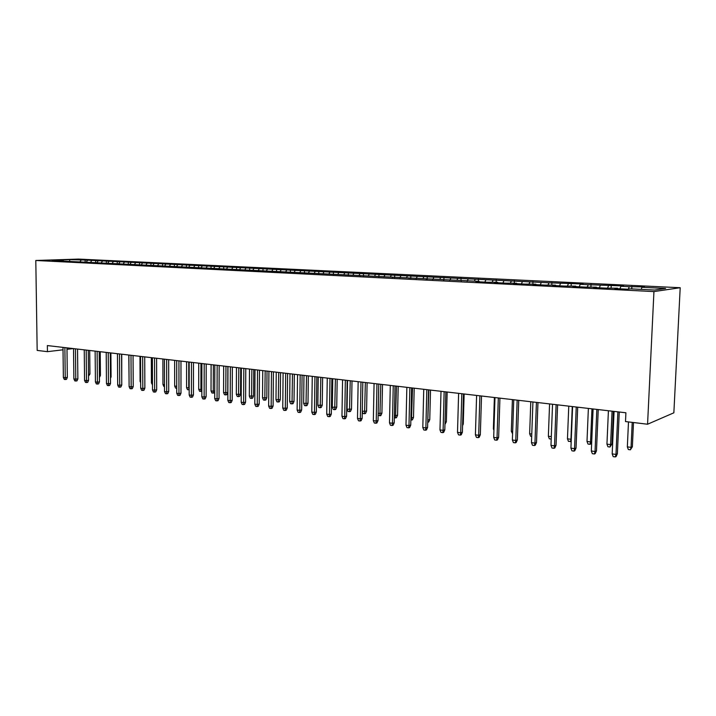 <?xml version="1.0" encoding="UTF-8"?>
<svg xmlns="http://www.w3.org/2000/svg" width="716" height="716" viewBox="0 0 716 716"><rect width="100%" height="100%" fill="white"/><g stroke="black" fill="none" stroke-linecap="round" stroke-linejoin="round"><path stroke-width="1.07" d="M680.2 287.716L78.438 259.076L35.8 260.481L653.941 291.582L680.2 287.716L673.854 412.81L647.568 424.23L653.941 291.582M69.649 261.107L69.729 259.639L52 260.23L63.447 260.794L59.285 260.937L479.156 281.361L475.845 281.656L486.925 282.211L497.647 282.274L494.398 282.578L505.72 283.142L516.54 283.205L513.354 283.518L524.935 284.1L535.845 284.163L532.731 284.485L544.572 285.075L555.58 285.138L552.546 285.469L564.647 286.078L575.762 286.14L572.809 286.481L585.187 287.098L596.41 287.161L593.537 287.51L606.201 288.145L617.532 288.208L614.74 288.566L627.699 289.21L630.438 288.843L654.576 290.043L665.629 288.45L641.939 287.304L644.516 286.955L629.266 286.686L620.915 286.284L623.573 285.952L588.23 284.708L580.237 284.324L583.057 284.001L548.957 282.811L85.123 260.051L85.15 262.226M69.729 259.639L85.123 260.051M647.568 424.23L625.507 421.563L625.909 412.783L47.363 345.568L47.444 351.663L63.017 349.802M87.442 260.49L86.171 262.271M91.675 260.696L90.61 262.199M98.083 261.009L96.812 262.799M102.388 261.215L101.305 262.754M108.904 261.528L107.633 263.336M113.28 261.743L112.17 263.327M119.894 262.065L118.632 263.891M124.342 262.28L123.215 263.909M131.073 262.602L129.864 264.365M135.593 262.817L134.447 264.499M142.439 263.148L141.383 264.705M147.031 263.372L145.867 265.108M153.985 263.712L152.973 265.224M158.666 263.935L157.466 265.717M165.736 264.276L164.725 265.806M170.489 264.508L169.271 266.352M177.684 264.857L176.673 266.397M182.526 265.09L181.282 266.987M189.838 265.439L188.827 266.996M194.761 265.681L193.508 267.614M202.207 266.039L201.196 267.605M207.21 266.28L205.966 268.231M214.782 266.647L213.78 268.231M219.884 266.898L218.64 268.858M227.59 267.265L226.587 268.867M232.772 267.515L231.536 269.502M240.621 267.9L239.627 269.511M245.901 268.151L244.666 270.156M253.885 268.536L252.891 270.165M259.255 268.804L258.029 270.818M267.39 269.189L266.406 270.836M272.859 269.458L271.641 271.498M281.146 269.86L280.162 271.516M286.713 270.129L285.505 272.187M295.153 270.532L294.178 272.205M300.827 270.809L299.619 272.894M309.419 271.23L308.453 272.912M315.201 271.507L314.055 273.503M323.954 271.928L322.997 273.637M329.852 272.214L328.886 273.924M338.766 272.644L337.791 274.407M344.772 272.93L343.823 274.667M353.865 273.378L352.863 275.212M359.987 273.673L359.038 275.418M369.259 274.121L368.23 276.027M375.497 274.416L374.558 276.188M384.948 274.881L383.892 276.868M391.312 275.186L390.381 276.967M360.014 275.463L360.255 275.911M400.951 275.651L399.868 277.736M407.44 275.964L406.509 277.763M417.267 276.439L416.157 278.622M423.89 276.761L422.968 278.578M392.332 277.065L392.565 277.513M433.914 277.244L432.786 279.517M440.671 277.575L439.767 279.41M408.979 277.889L409.212 278.345M450.901 278.068L449.782 280.359M457.793 278.399L456.898 280.26M425.984 278.73L426.208 279.186M468.237 278.909L467.136 281.227M475.272 279.249L474.386 281.12M443.338 279.589L443.553 280.054M485.94 279.759L484.848 282.104M493.118 280.108L492.241 282.006M461.059 280.466L461.274 280.932M504.001 280.636L502.927 283.008M511.34 280.985L510.472 282.91M479.156 281.361L479.362 281.835M522.456 281.522L521.391 283.921M529.947 281.889L529.097 283.831M497.647 282.274L497.853 282.748M541.305 282.435L540.258 284.861M548.957 282.811L548.116 284.771M516.54 283.205L516.737 283.688M560.556 283.366L559.527 285.818M568.379 283.742L567.546 285.747M535.845 284.163L536.042 284.655M580.237 284.324L579.226 286.803M588.23 284.708L587.371 286.839M555.58 285.138L555.768 285.63M600.348 285.29L599.355 287.796M608.519 285.684L607.633 287.957M575.762 286.14L575.95 286.633M620.915 286.284L619.94 288.825M629.266 286.686L628.353 289.121M596.41 287.161L596.58 287.662M641.939 287.304L641.178 289.371M617.532 288.208L617.693 288.709M66.991 349.327L73.256 348.576M35.8 260.481L37.169 350.419L47.444 351.663M81.132 260.185L80.085 261.644M631.897 286.355L631.78 288.915M611.231 285.353L611.115 287.886M591.013 284.386L590.915 286.892M571.243 283.438L571.144 285.908M551.893 282.507L551.803 284.95M532.955 281.594L532.865 284.019M514.41 280.699L514.33 283.097M496.251 279.831L496.17 282.202M478.467 278.971L478.395 281.325M461.041 278.13L460.97 280.457M443.965 277.316L443.893 280.063M427.237 276.51L427.166 279.231M410.832 275.714L410.769 278.417M394.749 274.944L394.686 277.62M378.979 274.183L378.925 276.832M363.504 273.44L363.46 276.063M348.334 272.715L348.289 275.311M333.441 271.999L333.405 274.568M318.826 271.292L318.79 273.843M304.488 270.603L304.452 273.091M290.401 269.923L290.383 272.331M276.582 269.261L276.555 271.579M263.005 268.607L262.987 270.845M249.669 267.963L249.651 270.129M236.566 267.337L236.557 269.422M223.696 266.719L223.687 268.733M211.041 266.11L211.041 268.097M198.618 265.511L198.609 267.48M186.393 264.92L186.393 266.871M174.382 264.347L174.382 266.28M162.568 263.774L162.577 265.699M150.96 263.22L150.96 265.126M139.531 262.665L139.539 264.553M128.298 262.128L128.307 263.998M117.245 261.6L117.254 263.452M106.362 261.072L106.38 262.915M95.658 260.561L95.676 262.387M617.899 411.852L615.984 454.418L617.38 453.765L616.1 456.557L615.321 456.924L615.984 454.418L612.18 453.89L614.068 411.405M617.38 453.765L619.259 412.013M615.321 456.924L613.209 456.629L612.18 453.89M632.371 446.748L630.402 449.809L628.335 449.523L627.341 446.865L631.056 447.366L632.371 446.748L633.499 422.53M630.402 449.809L631.056 447.366L632.219 422.368M627.341 446.865L628.487 421.921M596.84 409.409L595.041 451.501L596.473 450.865L595.211 453.631L594.414 453.989L595.041 451.501L591.318 450.982L593.099 408.97M596.473 450.865L598.245 409.57M594.414 453.989L592.347 453.693L591.318 450.982M576.246 407.01L574.554 448.646L576.04 448.028L574.787 450.758L573.972 451.107L574.554 448.646L570.92 448.144L572.594 406.59M576.04 448.028L577.705 407.18M573.972 451.107L571.95 450.82L570.92 448.144M611.938 444.018L609.96 447.035L607.938 446.757L606.944 444.126L610.587 444.618L611.938 444.018L613.388 411.333M609.96 447.035L610.587 444.618L612.064 411.172M606.944 444.126L608.412 410.751M591.702 441.861L590.736 443.992L589.957 444.314L587.979 444.045L586.995 441.441L590.548 441.924L591.953 408.836M589.957 444.314L590.548 441.924L591.72 441.432M586.995 441.441L588.373 408.424M556.117 404.674L554.533 445.862L556.055 445.254L554.819 447.956L553.978 448.297L554.533 445.862L550.971 445.361L552.537 404.263M556.055 445.254L557.612 404.844M553.978 448.297L552 448.019L550.971 445.361M536.427 402.392L534.942 443.132L536.499 442.542L535.282 445.209L534.422 445.54L534.942 443.132L531.469 442.649L532.928 401.98M536.499 442.542L537.967 402.562M534.422 445.54L532.489 445.271L531.469 442.649M571.198 441.316L568.459 441.396L567.466 438.819L570.947 439.293L572.263 406.554M570.392 441.665L571.279 439.159M567.466 438.819L568.764 406.142M551.213 439.06L549.342 438.801L548.358 436.25L549.575 403.913M548.358 436.25L551.311 436.653M517.167 400.146L515.78 440.465L517.373 439.884L516.173 442.524L515.287 442.855L515.78 440.465L512.379 439.991L513.748 399.752M517.373 439.884L518.742 400.334M515.287 442.855L513.399 442.586L512.379 439.991M531.693 436.411L530.628 436.259L529.643 433.735L530.789 401.73M529.643 433.735L531.773 434.021M498.327 397.962L497.029 437.852L498.649 437.279L497.468 439.901L496.564 440.215L497.029 437.852L493.7 437.387L494.971 397.568M498.649 437.279L499.929 398.15M496.564 440.215L494.711 439.955L493.7 437.387M512.584 433.815L511.322 431.274L512.396 399.6M511.322 431.274L512.665 431.453M479.881 395.814L478.673 435.292L480.329 434.737L479.156 437.333L478.234 437.637L478.673 435.292L475.406 434.836L476.605 395.438M480.329 434.737L481.519 396.011M478.234 437.637L476.426 437.387L475.406 434.836M461.82 393.719L460.701 432.786L462.384 432.249L461.229 434.809L460.29 435.113L460.701 432.786L457.506 432.348L458.616 393.344M462.384 432.249L463.494 393.916M460.29 435.113L458.517 434.863L457.506 432.348M444.144 391.67L443.106 430.343L444.815 429.806L443.678 432.348L442.721 432.643L443.106 430.343L439.973 429.904L441.002 391.303M444.815 429.806L445.844 391.867M442.721 432.643L440.984 432.401L439.973 429.904M426.825 389.656L425.868 427.935L427.604 427.416L426.476 429.931L425.51 430.218L425.868 427.935L422.807 427.515L423.747 389.298M427.604 427.416L428.553 389.853M425.51 430.218L423.809 429.985L422.807 427.515M409.865 387.687L408.979 425.59L410.742 425.08L409.633 427.568L408.648 427.846L408.979 425.59L405.981 425.17L406.849 387.329M410.742 425.08L411.619 387.884M408.648 427.846L406.983 427.613L405.981 425.17M393.245 385.754L392.44 423.281L394.221 422.789L393.12 425.241L392.126 425.528L392.44 423.281L389.495 422.87L390.292 385.405M394.221 422.789L395.026 385.96M392.126 425.528L390.489 425.295L389.495 422.87M376.956 383.857L376.222 421.026L378.03 420.534L376.938 422.977L375.936 423.245L376.222 421.026L373.331 420.623L374.065 383.525M378.03 420.534L378.764 384.071M375.936 423.245L374.334 423.022L373.331 420.623M360.989 382.004L360.327 418.806L362.153 418.332L361.079 420.748L360.059 421.017L360.327 418.806L357.499 418.413L358.152 381.673M362.153 418.332L362.815 382.219M360.059 421.017L358.483 420.793L357.499 418.413M345.345 380.187L344.736 416.64L346.589 416.175L345.524 418.565L344.494 418.824L344.736 416.64L341.962 416.256L342.561 379.865M346.589 416.175L347.188 380.402M344.494 418.824L342.955 418.609L341.962 416.256M493.924 430.244L493.378 428.866L494.38 397.505M493.378 428.866L493.968 428.947M462.617 424.302L463.261 424.096L464.138 393.988M463.261 424.096L462.581 425.617M445.021 422.225L446.345 421.831L447.16 392.019M446.345 421.831L444.967 424.355M427.792 420.05L429.761 419.612L430.513 390.086M429.761 419.612L428.678 422.028L427.747 422.297L428.857 389.889M410.921 417.786L413.499 417.428L414.197 388.188M413.499 417.428L412.425 419.827L411.485 420.086L412.514 387.991M411.485 420.086L410.868 420.006M394.382 415.557L397.559 415.298L398.194 386.327M397.559 415.298L396.494 417.67L395.536 417.929L396.485 386.13M395.536 417.929L394.337 417.759M378.173 413.383L381.914 413.204L382.505 384.501M381.914 413.204L380.858 415.549L379.901 415.799L380.778 384.304M379.901 415.799L378.137 415.083M362.287 411.244L366.574 411.145L367.102 382.72M366.574 411.145L365.527 413.472L364.551 413.723L365.357 382.514M364.551 413.723L363.039 413.517L362.278 411.691M329.995 378.406L329.45 414.51L331.32 414.054L330.264 416.417L329.226 416.676L329.45 414.51L326.729 414.125L327.266 378.084M331.32 414.054L331.857 378.621M329.226 416.676L327.722 416.461L326.729 414.125M351.511 409.131L350.482 411.431L349.498 411.673L348.012 411.476L347.054 409.203L351.511 409.131L352.004 380.957M349.498 411.673L350.231 380.76M347.054 409.203L347.537 380.447M314.942 376.652L314.458 412.425L316.347 411.977L315.309 414.313L314.252 414.573L314.458 412.425L311.791 412.049L312.265 376.348M316.347 411.977L316.83 376.876M314.252 414.573L312.776 414.358L311.791 412.049M336.735 407.153L335.723 409.436L334.721 409.668L333.262 409.471L332.314 407.216L336.735 407.153L337.182 379.238M334.721 409.668L335.392 379.033M332.314 407.216L332.752 378.728M300.174 374.942L299.753 410.375L301.66 409.937L300.622 412.255L299.565 412.505L299.753 410.375L297.131 410.008L297.552 374.638M301.66 409.937L302.08 375.157M299.565 412.505L298.116 412.3L297.131 410.008M322.236 405.202L321.224 407.467L320.222 407.699L318.79 407.511L317.841 405.274L322.236 405.202L322.63 377.547M320.222 407.699L320.822 377.341M317.841 405.274L318.235 377.037M285.684 373.26L285.326 408.362L287.241 407.932L286.221 410.232L285.156 410.474L285.326 408.362L282.757 408.004L283.106 372.955M287.241 407.932L287.608 373.483M285.156 410.474L283.724 410.277L282.757 408.004M307.996 403.296L307.003 405.542L305.992 405.766L304.577 405.578L303.638 403.368L307.996 403.296L308.345 375.891M305.992 405.766L306.529 375.676M303.638 403.368L303.978 375.381M271.471 371.604L271.158 406.393L273.1 405.972L272.089 408.245L271.006 408.487L271.158 406.393L268.643 406.035L268.939 371.309M273.1 405.972L273.405 371.828M271.006 408.487L269.61 408.29L268.643 406.035M294.016 401.425L293.032 403.645L292.012 403.869L290.624 403.681L289.685 401.488L294.016 401.425L294.33 374.262M292.012 403.869L292.486 374.047M289.685 401.488L289.989 373.752M257.518 369.984L257.259 404.45L259.21 404.039L258.207 406.303L257.125 406.527L257.259 404.45L254.789 404.11L255.03 369.698M259.21 404.039L259.469 370.208M257.125 406.527L255.755 406.339L254.789 404.11M280.287 399.591L279.312 401.792L278.282 402.007L276.922 401.828L275.991 399.653L280.287 399.591L280.556 372.66M278.282 402.007L278.703 372.445M275.991 399.653L276.251 372.159M243.825 368.391L243.61 402.553L245.579 402.15L244.586 404.388L243.494 404.612L243.61 402.553L241.185 402.213L241.381 368.114M245.579 402.15L245.785 368.624M243.494 404.612L242.142 404.424L241.185 402.213M266.808 397.783L265.842 399.967L264.804 400.181L263.47 400.002L262.53 397.845L266.808 397.783L267.032 371.094M264.804 400.181L265.162 370.87M262.53 397.845L262.754 370.593M230.373 366.834L230.212 400.683L232.19 400.289L231.214 402.508L230.113 402.732L230.212 400.683L227.831 400.351L227.974 366.556M232.19 400.289L232.351 367.057M230.113 402.732L228.789 402.544L227.831 400.351M253.562 396.002L252.605 398.168L251.558 398.382L250.242 398.203L249.32 396.064L253.562 396.002L253.75 369.546M251.558 398.382L251.871 369.331M249.32 396.064L249.499 369.053M217.163 365.294L217.055 398.857L219.042 398.463L218.076 400.665L216.966 400.879L217.055 398.857L214.71 398.526L214.818 365.026M219.042 398.463L219.159 365.527M216.966 400.879L215.668 400.7L214.71 398.526M240.54 394.265L239.6 396.404L238.544 396.619L237.256 396.44L236.334 394.319L240.54 394.265L240.692 368.033M238.544 396.619L238.804 367.809M236.334 394.319L236.477 367.541M204.194 363.791L204.132 397.049L206.127 396.673L205.17 398.848L204.06 399.063L204.132 397.049L201.831 396.736L201.885 363.522M206.127 396.673L206.199 364.023M204.06 399.063L202.78 398.884L201.831 396.736M227.751 392.547L226.82 394.677L225.755 394.883L224.493 394.704L223.571 392.61L227.751 392.547L227.867 366.538M225.755 394.883L225.961 366.315M223.571 392.61L223.678 366.055M191.458 362.305L191.432 395.286L193.445 394.91L192.497 397.067L191.378 397.282L191.432 395.286L189.176 394.972L189.185 362.045M193.445 394.91L193.472 362.547M191.378 397.282L190.116 397.103L189.176 394.972M214.728 391.894L214.254 392.977L211.945 393.003L211.032 390.918L213.27 391.222L213.35 364.856M213.189 393.173L213.27 391.222L214.737 390.945M211.032 390.918L211.104 364.587M178.937 360.855L178.955 393.549L180.978 393.182L180.038 395.322L178.919 395.527L178.955 393.549L176.736 393.236L176.709 360.595M180.978 393.182L180.969 361.088M178.919 395.527L177.684 395.357L176.736 393.236M201.84 391.312L199.612 391.33L198.699 389.262L200.91 389.558L200.945 363.415M200.838 391.5L200.91 389.558L201.84 389.388M198.699 389.262L198.735 363.155M166.64 359.423L166.703 391.84L168.725 391.482L167.795 393.603L166.667 393.8L166.703 391.84L164.519 391.536L164.447 359.172M168.725 391.482L168.672 359.665M166.667 393.8L165.459 393.63L164.519 391.536M189.176 389.764L187.494 389.683L186.581 387.633L188.747 387.929L188.756 361.992M188.693 389.853L189.176 387.848M186.581 387.633L186.59 361.741M154.549 358.018L154.656 390.157L156.688 389.808L155.766 391.912L154.638 392.108L154.656 390.157L152.508 389.862L152.401 357.767M156.688 389.808L156.598 358.26M154.638 392.108L153.439 391.947L152.508 389.862M176.736 388.224L175.572 388.072L174.668 386.031L174.641 360.354M174.668 386.031L176.727 386.309M142.672 356.64L142.806 388.511L144.856 388.161L143.943 390.256L142.806 390.444L142.806 388.511L140.703 388.215L140.551 356.398M144.856 388.161L144.721 356.881M142.806 390.444L141.634 390.283L140.703 388.215M164.51 386.568L163.848 386.479L162.953 384.456L162.89 358.993M162.953 384.456L164.501 384.671M130.992 355.288L131.171 386.891L133.221 386.55L132.317 388.618L131.171 388.806L131.171 386.891L129.095 386.604L128.907 355.046M133.221 386.55L133.051 355.521M131.171 388.806L130.026 388.645L129.095 386.604M152.49 384.931L151.425 382.908L151.336 357.651M151.425 382.908L152.481 383.051M119.509 353.955L119.724 385.298L121.783 384.957L120.879 387.016L119.742 387.204L119.724 385.298L117.684 385.011L117.46 353.713M121.783 384.957L121.577 354.187M119.742 387.204L118.605 387.043L117.684 385.011M140.676 382.693L140.085 381.386L139.969 356.326M140.085 381.386L140.667 381.467M108.214 352.639L108.465 383.731L110.524 383.4L109.638 385.432L108.492 385.62L108.465 383.731L106.46 383.445L106.21 352.406M110.524 383.4L110.291 352.881M108.492 385.62L107.382 385.459L106.46 383.445M129.059 380.16L128.791 355.029M97.116 351.35L97.394 382.183L99.461 381.861L98.584 383.883L97.43 384.062L97.394 382.183L95.416 381.914L95.13 351.117M99.461 381.861L99.193 351.592M97.43 384.062L96.338 383.91L95.416 381.914M121.738 378.397L121.747 354.214M86.189 350.079L86.502 380.67L88.578 380.348L87.701 382.353L86.555 382.532L86.502 380.67L84.56 380.402L84.246 349.856M88.578 380.348L88.274 350.321M86.555 382.532L85.472 382.38L84.56 380.402M110.479 377.01L111.078 376.92L110.891 352.952M111.078 376.92L110.488 378.272M75.448 348.835L75.789 379.176L77.865 378.862L77.006 380.849L75.851 381.028L75.789 379.176L73.873 378.907L73.533 348.611M77.865 378.862L77.534 349.077M75.851 381.028L74.786 380.876L73.873 378.907M99.408 375.64L100.428 375.488L100.222 351.708M100.428 375.488L99.426 377.457M64.87 347.6L65.246 377.708L67.331 377.404L66.472 379.373L65.317 379.543L65.246 377.708L63.366 377.448L62.99 347.385M67.331 377.404L66.973 347.851M65.317 379.543L64.27 379.399L63.366 377.448M88.516 374.298L89.939 374.083L89.706 350.491M89.939 374.083L88.533 376.097"/></g></svg>

